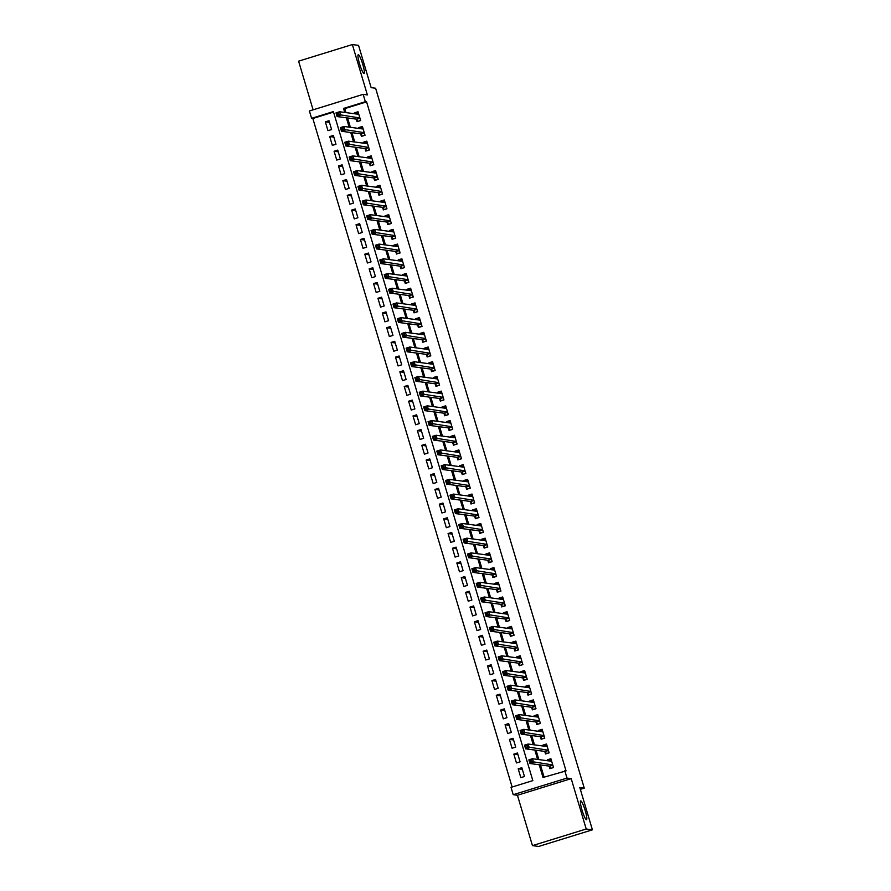 <?xml version="1.0" encoding="UTF-8"?>
<svg xmlns="http://www.w3.org/2000/svg" width="891" height="891" viewBox="0 0 891 891"><rect width="100%" height="100%" fill="white"/><g stroke="black" fill="none" stroke-linecap="round" stroke-linejoin="round"><path stroke-width="1.34" d="M363.962 73.485A9.846 1.459 -107.2 0 1 359.663 64.185A9.846 1.459 -107.2 0 1 358.249 54.674A9.846 1.459 -107.2 0 1 358.349 54.663A9.846 1.459 -107.2 0 1 362.637 63.963A9.846 1.459 -107.2 0 1 364.063 73.485A9.846 1.459 -107.2 0 1 363.962 73.485M586.423 819.709A9.846 1.459 -107.2 0 1 582.124 810.409A9.846 1.459 -107.2 0 1 580.709 800.898A9.846 1.459 -107.2 0 1 580.809 800.898A9.846 1.459 -107.2 0 1 585.097 810.197A9.846 1.459 -107.2 0 1 586.523 819.709A9.846 1.459 -107.2 0 1 586.423 819.709M333.535 112.088L312.83 118.492L311.594 118.325L309.4 110.974L363.16 94.346L365.355 101.708L343.558 108.446L344.75 112.444M580.342 789.359L584.262 788.145L375.612 88.242L371.146 87.652L358.55 45.374L352.357 44.55L298.596 61.167L313.097 109.827M584.262 788.145L579.807 787.555L592.404 829.833L538.643 846.45L532.45 845.626L586.211 829.009L571.198 778.645L566.999 778.088L513.227 794.705L511.033 787.354L532.829 780.616L333.39 111.587L311.594 118.325M571.198 778.645L517.437 795.262L532.45 845.626M517.437 795.262L513.227 794.705M312.83 118.492L512.125 787.02M592.404 829.833L586.211 829.009M356.266 119.116L357.024 121.688L360.666 120.563L358.026 111.743L354.395 112.867L354.663 113.77M360.643 133.817L361.412 136.39L365.043 135.265L362.414 126.444L358.783 127.569L359.051 128.471M365.032 148.519L365.8 151.091L369.431 149.966L366.802 141.146L363.16 142.27L363.439 143.173M369.409 163.22L370.177 165.793L373.808 164.679L371.179 155.858L367.549 156.972L367.816 157.874M373.797 177.933L374.565 180.505L378.196 179.381L375.568 170.56L371.937 171.685L372.204 172.576M378.174 192.634L378.942 195.207L382.584 194.082L379.945 185.261L376.314 186.386L376.581 187.288M382.562 207.336L383.33 209.908L386.961 208.784L384.333 199.963L380.702 201.088L380.969 201.99M386.95 222.037L387.708 224.61L391.349 223.496L388.721 214.664L385.079 215.789L385.346 216.691M391.327 236.75L392.096 239.323L395.727 238.198L393.098 229.377L389.467 230.491L389.735 231.393M395.715 251.451L396.484 254.024L400.115 252.899L397.486 244.078L393.844 245.203L394.123 246.105M400.092 266.153L400.861 268.726L404.492 267.601L401.863 258.78L398.232 259.905L398.5 260.807M404.481 280.854L405.249 283.427L408.88 282.302L406.251 273.481L402.621 274.606L402.888 275.508M408.858 295.556L409.626 298.129L413.268 297.015L410.628 288.194L406.998 289.308L407.265 290.21M413.246 310.268L414.014 312.841L417.645 311.716L415.017 302.895L411.386 304.02L411.653 304.911M417.634 324.97L418.402 327.543L422.033 326.418L419.405 317.597L415.763 318.722L416.03 319.624M422.011 339.671L422.78 342.244L426.41 341.119L423.782 332.298L420.151 333.423L420.418 334.325M426.399 354.373L427.168 356.946L430.799 355.832L428.17 347L424.539 348.125L424.807 349.027M430.776 369.086L431.545 371.658L435.176 370.533L432.547 361.713L428.916 362.826L429.184 363.728M435.164 383.787L435.933 386.36L439.564 385.235L436.935 376.414L433.304 377.539L433.572 378.43M439.553 398.489L440.31 401.061L443.952 399.936L441.312 391.116L437.681 392.24L437.949 393.143M443.93 413.19L444.698 415.763L448.329 414.638L445.7 405.817L442.07 406.942L442.337 407.844M448.318 427.892L449.086 430.464L452.717 429.351L450.089 420.53L446.447 421.643L446.714 422.546M452.695 442.604L453.463 445.177L457.094 444.052L454.466 435.231L450.835 436.356L451.102 437.247M457.083 457.306L457.851 459.879L461.482 458.754L458.854 449.933L455.223 451.058L455.49 451.96M461.46 472.007L462.229 474.58L465.859 473.455L463.231 464.634L459.6 465.759L459.867 466.661M465.848 486.709L466.617 489.282L470.248 488.168L467.619 479.336L463.988 480.461L464.256 481.363M470.236 501.421L470.994 503.994L474.636 502.869L471.996 494.048L468.365 495.162L468.633 496.064M474.613 516.123L475.382 518.696L479.013 517.571L476.384 508.75L472.753 509.875L473.021 510.766M479.002 530.824L479.77 533.397L483.401 532.272L480.772 523.451L477.13 524.576L477.409 525.478M483.379 545.526L484.147 548.099L487.778 546.974L485.15 538.153L481.519 539.278L481.786 540.18M487.767 560.227L488.535 562.8L492.166 561.686L489.538 552.854L485.907 553.979L486.174 554.881M492.144 574.94L492.912 577.513L496.543 576.388L493.915 567.567L490.284 568.692L490.551 569.583M496.532 589.642L497.301 592.214L500.931 591.089L498.303 582.268L494.672 583.393L494.939 584.296M500.92 604.343L501.678 606.916L505.32 605.791L502.68 596.97L499.049 598.095L499.316 598.997M505.297 619.045L506.066 621.617L509.697 620.504L507.068 611.672L503.437 612.796L503.705 613.699M509.685 633.757L510.454 636.33L514.085 635.205L511.456 626.384L507.814 627.498L508.093 628.4M514.062 648.459L514.831 651.031L518.462 649.907L515.833 641.086L512.202 642.211L512.47 643.102M518.451 663.16L519.219 665.733L522.85 664.608L520.221 655.787L516.591 656.912L516.858 657.814M522.828 677.862L523.596 680.434L527.227 679.31L524.599 670.489L520.968 671.614L521.235 672.516M527.216 692.563L527.984 695.136L531.615 694.022L528.987 685.19L525.356 686.315L525.623 687.217M531.604 707.276L532.361 709.849L536.003 708.724L533.364 699.903L529.733 701.028L530 701.919M535.981 721.977L536.75 724.55L540.38 723.425L537.752 714.604L534.121 715.729L534.388 716.631M540.369 736.679L541.138 739.252L544.769 738.127L542.14 729.306L538.498 730.431L538.777 731.333M544.746 751.38L545.515 753.953L549.146 752.839L546.517 744.007L542.886 745.132L543.154 746.034M522.338 769.367L518.206 768.822L520.834 777.643L524.476 776.518L521.836 767.697L518.206 768.822M517.961 754.666L513.829 754.12L516.457 762.941L520.088 761.816L517.459 752.995L513.829 754.12M513.572 739.964L509.44 739.419L512.069 748.24L515.7 747.115L513.071 738.294L509.44 739.419M509.184 725.263L505.063 724.706L507.692 733.527L511.323 732.413L508.694 723.592L505.063 724.706M504.807 710.561L500.675 710.004L503.304 718.825L506.934 717.701L504.306 708.88L500.675 710.004M500.419 695.849L496.287 695.303L498.927 704.124L502.557 702.999L499.929 694.178L496.287 695.303M496.042 681.147L491.91 680.601L494.538 689.422L498.169 688.298L495.541 679.477L491.91 680.601M491.654 666.446L487.522 665.889L490.15 674.721L493.792 673.596L491.153 664.775L487.522 665.889M487.277 651.744L483.145 651.187L485.773 660.008L489.404 658.894L486.776 650.062L483.145 651.187M482.889 637.032L478.757 636.486L481.385 645.307L485.016 644.182L482.387 635.361L478.757 636.486M478.5 622.33L474.368 621.784L477.008 630.605L480.639 629.48L478.01 620.659L474.368 621.784M474.123 607.629L469.991 607.083L472.62 615.904L476.251 614.779L473.622 605.958L469.991 607.083M469.735 592.927L465.603 592.37L468.232 601.191L471.874 600.077L469.245 591.256L465.603 592.37M465.358 578.226L461.226 577.669L463.855 586.49L467.485 585.365L464.857 576.544L461.226 577.669M460.97 563.513L456.838 562.967L459.466 571.788L463.108 570.663L460.469 561.842L456.838 562.967M456.593 548.811L452.461 548.266L455.089 557.087L458.72 555.962L456.092 547.141L452.461 548.266M452.205 534.11L448.073 533.553L450.701 542.385L454.332 541.26L451.704 532.439L448.073 533.553M447.817 519.408L443.685 518.852L446.324 527.672L449.955 526.559L447.327 517.727L443.685 518.852M443.44 504.696L439.308 504.15L441.936 512.971L445.567 511.846L442.938 503.025L439.308 504.15M439.051 489.994L434.919 489.449L437.548 498.269L441.19 497.145L438.55 488.324L434.919 489.449M434.674 475.293L430.542 474.747L433.171 483.568L436.802 482.443L434.173 473.622L430.542 474.747M430.286 460.591L426.154 460.034L428.783 468.866L432.413 467.742L429.785 458.921L426.154 460.034M425.909 445.89L421.777 445.333L424.406 454.154L428.036 453.029L425.408 444.208L421.777 445.333M421.521 431.177L417.389 430.631L420.017 439.452L423.648 438.327L421.02 429.507L417.389 430.631M417.133 416.476L413.001 415.93L415.64 424.751L419.271 423.626L416.643 414.805L413.001 415.93M412.756 401.774L408.624 401.217L411.252 410.049L414.883 408.924L412.255 400.104L408.624 401.217M408.368 387.073L404.236 386.516L406.864 395.337L410.506 394.223L407.866 385.391L404.236 386.516M403.991 372.36L399.859 371.814L402.487 380.635L406.118 379.51L403.489 370.689L399.859 371.814M399.602 357.659L395.47 357.113L398.099 365.934L401.73 364.809L399.101 355.988L395.47 357.113M395.225 342.957L391.093 342.411L393.722 351.232L397.353 350.107L394.724 341.286L391.093 342.411M390.837 328.256L386.705 327.699L389.334 336.531L392.964 335.406L390.336 326.585L386.705 327.699M386.449 313.554L382.317 312.997L384.957 321.818L388.587 320.693L385.959 311.872L382.317 312.997M382.072 298.841L377.94 298.296L380.568 307.117L384.199 305.992L381.571 297.171L377.94 298.296M377.684 284.14L373.552 283.594L376.18 292.415L379.822 291.29L377.183 282.469L373.552 283.594M373.307 269.438L369.175 268.882L371.803 277.714L375.434 276.589L372.806 267.768L369.175 268.882M368.919 254.737L364.787 254.18L367.415 263.001L371.046 261.887L368.417 253.055L364.787 254.18M364.53 240.024L360.41 239.479L363.038 248.299L366.669 247.175L364.04 238.354L360.41 239.479M360.153 225.323L356.021 224.777L358.65 233.598L362.281 232.473L359.652 223.652L356.021 224.777M355.765 210.621L351.633 210.076L354.273 218.896L357.904 217.772L355.275 208.951L351.633 210.076M351.388 195.92L347.256 195.363L349.885 204.195L353.515 203.07L350.887 194.249L347.256 195.363M347 181.218L342.868 180.661L345.496 189.482L349.138 188.357L346.499 179.536L342.868 180.661M342.623 166.506L338.491 165.96L341.119 174.781L344.75 173.656L342.122 164.835L338.491 165.96M338.235 151.804L334.103 151.258L336.731 160.079L340.362 158.954L337.734 150.134L334.103 151.258M333.847 137.103L329.726 136.557L332.354 145.378L335.985 144.253L333.357 135.432L329.726 136.557M331.597 129.551L328.968 120.719L325.338 121.844L327.966 130.665L331.597 129.551M539.222 764.768L543.009 777.475L566.041 770.893L366.591 101.864L344.795 108.602L345.986 112.611M347.59 117.957L350.375 127.313M351.967 132.659L354.763 142.014M356.355 147.371L359.14 156.716M360.732 162.073L363.528 171.428M365.121 176.774L367.905 186.13M369.498 191.476L372.293 200.831M373.886 206.177L376.67 215.533M378.274 220.89L381.058 230.246M382.651 235.592L385.447 244.947M387.039 250.293L389.824 259.649M391.416 264.995L394.212 274.35M395.804 279.707L398.589 289.052M400.182 294.409L402.977 303.764M404.57 309.11L407.354 318.466M408.958 323.812L411.742 333.167M413.335 338.513L416.13 347.869M417.723 353.226L420.507 362.581M422.1 367.927L424.896 377.283M426.488 382.629L429.273 391.984M430.876 397.33L433.661 406.686M435.254 412.032L438.038 421.387M439.642 426.744L442.426 436.1M444.019 441.446L446.814 450.801M448.407 456.147L451.191 465.503M452.784 470.849L455.579 480.204M457.172 485.562L459.956 494.917M461.56 500.263L464.345 509.619M465.937 514.965L468.733 524.32M470.325 529.666L473.11 539.022M474.703 544.368L477.498 553.723M479.091 559.08L481.875 568.436M483.468 573.782L486.263 583.137M487.856 588.483L490.64 597.839M492.244 603.185L495.028 612.54M496.621 617.897L499.417 627.253M501.009 632.599L503.794 641.954M505.386 647.3L508.182 656.656M509.775 662.002L512.559 671.357M514.152 676.703L516.947 686.059M518.54 691.416L521.324 700.772M522.928 706.118L525.712 715.473M527.305 720.819L530.1 730.175M531.693 735.52L534.477 744.876M536.07 750.233L538.866 759.589M540.458 764.935L544.089 777.13M549.134 766.093L549.903 768.666L553.534 767.541L550.905 758.72L547.274 759.834L547.542 760.736M363.16 94.346L367.37 94.914L352.357 44.55M366.591 101.864L365.355 101.708M564.805 770.737L566.999 778.088M346.343 117.79L349.138 127.146M350.731 132.492L353.515 141.847M355.119 147.204L357.904 156.56M359.496 161.906L362.292 171.261M363.884 176.607L366.669 185.963M368.261 191.309L371.057 200.664M372.65 206.021L375.434 215.377M377.027 220.723L379.822 230.078M381.415 235.424L384.199 244.78M385.803 250.126L388.587 259.481M390.18 264.827L392.976 274.183M394.568 279.54L397.353 288.896M398.945 294.242L401.741 303.597M403.333 308.943L406.118 318.299M407.722 323.645L410.506 333M412.099 338.357L414.883 347.713M416.487 353.059L419.271 362.414M420.864 367.76L423.659 377.116M425.252 382.462L428.036 391.817M429.629 397.163L432.425 406.519M434.017 411.876L436.802 421.231M438.405 426.577L441.19 435.933M442.782 441.279L445.578 450.634M447.171 455.98L449.955 465.336M451.548 470.693L454.343 480.049M455.936 485.395L458.72 494.75M460.313 500.096L463.108 509.452M464.701 514.798L467.485 524.153M469.089 529.499L471.874 538.855M473.466 544.212L476.262 553.567M477.854 558.913L480.639 568.269M482.231 573.615L485.027 582.97M486.62 588.316L489.404 597.672M490.997 603.029L493.792 612.384M495.385 617.73L498.169 627.086M499.773 632.432L502.557 641.787M504.15 647.133L506.946 656.489M508.538 661.835L511.323 671.19M512.915 676.547L515.711 685.903M517.303 691.249L520.088 700.604M521.68 705.95L524.476 715.306M526.069 720.652L528.853 730.007M530.457 735.365L533.241 744.72M534.834 750.066L537.629 759.422M344.795 108.602L343.558 108.446M550.103 760.212L547.274 759.834M329.47 122.401L325.338 121.844M545.715 745.511L542.886 745.132M541.338 730.809L538.498 730.431M536.95 716.108L534.121 715.729M532.562 701.395L529.733 701.028M528.185 686.694L525.356 686.315M523.797 671.992L520.968 671.614M519.42 657.291L516.591 656.912M515.031 642.578L512.202 642.211M510.654 627.877L507.814 627.498M506.266 613.175L503.437 612.796M501.878 598.474L499.049 598.095M497.501 583.772L494.672 583.393M493.113 569.059L490.284 568.692M488.736 554.358L485.907 553.979M484.348 539.656L481.519 539.278M479.971 524.955L477.13 524.576M475.582 510.242L472.753 509.875M471.194 495.541L468.365 495.162M466.817 480.839L463.988 480.461M462.429 466.138L459.6 465.759M458.052 451.436L455.223 451.058M453.664 436.724L450.835 436.356M449.287 422.022L446.447 421.643M444.899 407.321L442.07 406.942M440.51 392.619L437.681 392.24M436.133 377.907L433.304 377.539M431.745 363.205L428.916 362.826M427.368 348.504L424.539 348.125M422.98 333.802L420.151 333.423M418.603 319.101L415.763 318.722M414.215 304.388L411.386 304.02M409.827 289.686L406.998 289.308M405.45 274.985L402.621 274.606M401.061 260.283L398.232 259.905M396.684 245.582L393.844 245.203M392.296 230.869L389.467 230.491M387.908 216.168L385.079 215.789M383.531 201.466L380.702 201.088M379.143 186.765L376.314 186.386M374.766 172.052L371.937 171.685M370.378 157.351L367.549 156.972M366.001 142.649L363.16 142.27M361.612 127.948L358.783 127.569M357.224 113.246L354.395 112.867M551.496 768.165L553.434 767.218M548.488 760.869L551.239 759.867M550.694 768.064L549.335 766.115L529.978 763.531L528.875 759.856L532.506 758.742L551.674 761.293M531.426 760.134L532.506 758.742L533.609 762.418L529.978 763.531L530.412 762.05L531.86 761.605L531.426 760.134L529.978 760.58L530.412 762.05M552.765 764.968L531.86 761.605M528.875 759.856L529.978 760.58M547.119 753.463L549.056 752.505M544.1 746.157L546.862 745.154M546.317 753.352L544.947 751.414L525.59 748.83L524.498 745.154L528.129 744.03L547.286 746.58M527.038 745.433L528.129 744.03L529.221 747.705L525.59 748.83L526.024 747.349L527.483 746.903L527.038 745.433L525.59 745.878L526.024 747.349M548.377 750.255L527.483 746.903M524.498 745.154L525.59 745.878M542.73 738.762L544.668 737.804M539.712 731.455L542.474 730.453M541.928 738.65L540.57 736.701L521.202 734.128L520.11 730.453L523.741 729.328L542.909 731.879M522.661 730.731L523.741 729.328L524.844 733.003L521.202 734.128L521.647 732.647L523.095 732.202L522.661 730.731L521.202 731.177L521.647 732.647M544 735.554L523.095 732.202M520.11 730.453L521.202 731.177M538.342 724.06L540.291 723.102M535.335 716.754L538.097 715.751M537.54 723.949L536.182 722L516.825 719.427L515.722 715.751L519.364 714.627L538.52 717.177M518.272 716.019L519.364 714.627L520.455 718.302L516.825 719.427L517.259 717.946L518.718 717.489L518.272 716.019L516.825 716.475L517.259 717.946M539.612 720.852L518.718 717.489M515.722 715.751L516.825 716.475M533.965 709.347L535.903 708.401M530.947 702.052L533.709 701.05M533.163 709.247L531.793 707.298L512.436 704.725L511.345 701.05L514.976 699.925L534.132 702.476M513.895 701.317L514.976 699.925L516.067 703.6L512.436 704.725L512.882 703.233L514.33 702.787L513.895 701.317L512.436 701.763L512.882 703.233M535.235 706.151L514.33 702.787M511.345 701.05L512.436 701.763M529.577 694.646L531.515 693.699M526.57 687.34L529.332 686.337M528.775 694.546L527.416 692.597L508.059 690.013L506.957 686.337L510.588 685.212L529.755 687.774M509.507 686.616L510.588 685.212L511.69 688.899L508.059 690.013L508.494 688.531L509.953 688.086L509.507 686.616L508.059 687.061L508.494 688.531M530.847 691.449L509.953 688.086M506.957 686.337L508.059 687.061M525.2 679.944L527.138 678.987M522.182 672.638L524.944 671.636M524.398 679.833L523.028 677.895L503.671 675.311L502.58 671.636L506.211 670.511L525.367 673.061M505.13 671.914L506.211 670.511L507.302 674.186L503.671 675.311L504.106 673.83L505.565 673.384L505.13 671.914L503.671 672.36L504.106 673.83M526.47 676.737L505.565 673.384M502.58 671.636L503.671 672.36M520.812 665.243L522.75 664.285M517.805 657.937L520.556 656.934M520.01 665.132L518.651 663.182L499.283 660.61L498.192 656.934L501.822 655.809L520.99 658.36M500.742 657.202L501.822 655.809L502.925 659.485L499.283 660.61L499.728 659.128L501.176 658.672L500.742 657.202L499.294 657.658L499.728 659.128M522.081 662.035L501.176 658.672M498.192 656.934L499.294 657.658M516.435 650.53L518.373 649.584M513.416 643.235L516.179 642.233M515.633 650.43L514.263 648.481L494.906 645.908L493.814 642.233L497.445 641.108L516.602 643.658M496.354 642.5L497.445 641.108L498.537 644.783L494.906 645.908L495.34 644.427L496.799 643.97L496.354 642.5L494.906 642.957L495.34 644.427M517.693 647.334L496.799 643.97M493.814 642.233L494.906 642.957M512.047 635.829L513.984 634.882M509.028 628.534L511.79 627.531M511.245 635.728L509.875 633.779L490.518 631.196L489.426 627.52L493.057 626.406L512.214 628.957M491.977 627.799L493.057 626.406L494.16 630.082L490.518 631.196L490.963 629.714L492.411 629.269L491.977 627.799L490.518 628.244L490.963 629.714M513.316 632.632L492.411 629.269M489.426 627.52L490.518 628.244M507.658 621.127L509.607 620.169M504.651 613.821L507.413 612.819M506.856 621.016L505.498 619.078L486.141 616.494L485.038 612.819L488.68 611.694L507.837 614.244M487.589 613.097L488.68 611.694L489.772 615.369L486.141 616.494L486.575 615.013L488.034 614.567L487.589 613.097L486.141 613.543L486.575 615.013M508.928 617.92L488.034 614.567M485.038 612.819L486.141 613.543M503.281 606.426L505.219 605.468M500.263 599.12L503.025 598.117M502.479 606.314L501.11 604.365L481.753 601.793L480.661 598.117L484.292 596.992L503.448 599.543M483.212 598.396L484.292 596.992L485.383 600.668L481.753 601.793L482.198 600.311L483.646 599.866L483.212 598.396L481.753 598.841L482.198 600.311M504.551 603.218L483.646 599.866M480.661 598.117L481.753 598.841M498.893 591.724L500.831 590.766M495.886 584.418L498.648 583.416M498.091 591.613L496.733 589.664L477.376 587.091L476.273 583.416L479.904 582.291L499.071 584.841M478.823 583.683L479.904 582.291L481.006 585.966L477.376 587.091L477.81 585.61L479.269 585.153L478.823 583.683L477.376 584.14L477.81 585.61M500.163 588.517L479.269 585.153M476.273 583.416L477.376 584.14M494.516 577.012L496.454 576.065M491.498 569.717L494.26 568.714M493.714 576.911L492.344 574.962L472.987 572.39L471.896 568.714L475.527 567.589L494.683 570.14M474.446 568.981L475.527 567.589L476.618 571.265L472.987 572.39L473.422 570.897L474.881 570.452L474.446 568.981L472.987 569.427L473.422 570.897M495.786 573.815L474.881 570.452M471.896 568.714L472.987 569.427M490.128 562.31L492.066 561.363M487.121 555.004L489.872 554.002M489.326 562.21L487.967 560.261L468.599 557.677L467.508 554.002L471.139 552.888L490.306 555.438M470.058 554.28L471.139 552.888L472.241 556.563L468.599 557.677L469.045 556.196L470.493 555.75L470.058 554.28L468.61 554.725L469.045 556.196M491.398 559.114L470.493 555.75M467.508 554.002L468.61 554.725M485.74 547.609L487.689 546.651M482.733 540.302L485.495 539.3M484.949 547.497L483.579 545.559L464.222 542.975L463.12 539.3L466.761 538.175L485.918 540.726M465.67 539.578L466.761 538.175L467.853 541.851L464.222 542.975L464.656 541.494L466.116 541.049L465.67 539.578L464.222 540.024L464.656 541.494M487.009 544.401L466.116 541.049M463.12 539.3L464.222 540.024M481.363 532.907L483.301 531.949M478.344 525.601L481.107 524.599M480.561 532.796L479.191 530.847L459.834 528.274L458.742 524.599L462.373 523.474L481.53 526.024M461.293 524.866L462.373 523.474L463.465 527.149L459.834 528.274L460.279 526.793L461.727 526.347L461.293 524.866L459.834 525.322L460.279 526.793M482.632 529.7L461.727 526.347M458.742 524.599L459.834 525.322M476.975 518.194L478.913 517.248M473.967 510.899L476.73 509.897M476.173 518.094L474.814 516.145L455.457 513.572L454.354 509.897L457.996 508.772L477.153 511.323M456.905 510.164L457.996 508.772L459.088 512.448L455.457 513.572L455.891 512.091L457.35 511.634L456.905 510.164L455.457 510.621L455.891 512.091M478.244 514.998L457.35 511.634M454.354 509.897L455.457 510.621M472.598 503.493L474.535 502.546M469.579 496.198L472.341 495.196M471.796 503.393L470.426 501.444L451.069 498.871L449.977 495.184L453.608 494.071L472.765 496.621M452.528 495.463L453.608 494.071L454.7 497.746L451.069 498.871L451.514 497.378L452.962 496.933L452.528 495.463L451.069 495.908L451.514 497.378M473.867 500.296L452.962 496.933M449.977 495.184L451.069 495.908M468.209 488.791L470.147 487.834M465.202 481.485L467.964 480.483M467.407 488.68L466.049 486.742L446.692 484.158L445.589 480.483L449.22 479.358L468.388 481.908M448.14 480.761L449.22 479.358L450.323 483.033L446.692 484.158L447.126 482.677L448.574 482.231L448.14 480.761L446.692 481.207L447.126 482.677M469.479 485.584L448.574 482.231M445.589 480.483L446.692 481.207M463.832 474.09L465.77 473.132M460.814 466.784L463.576 465.781M463.03 473.979L461.661 472.03L442.304 469.457L441.212 465.781L444.843 464.656L463.999 467.207M443.763 466.06L444.843 464.656L445.934 468.332L442.304 469.457L442.738 467.975L444.197 467.53L443.763 466.06L442.304 466.505L442.738 467.975M465.102 470.882L444.197 467.53M441.212 465.781L442.304 466.505M459.444 459.388L461.382 458.431M456.437 452.082L459.188 451.08M458.642 459.277L457.283 457.328L437.915 454.755L436.824 451.08L440.455 449.955L459.622 452.505M439.374 451.347L440.455 449.955L441.557 453.63L437.915 454.755L438.361 453.274L439.809 452.817L439.374 451.347L437.926 451.804L438.361 453.274M460.714 456.181L439.809 452.817M436.824 451.08L437.926 451.804M455.056 444.676L457.005 443.729M452.049 437.381L454.811 436.378M454.265 444.576L452.895 442.627L433.538 440.054L432.436 436.378L436.078 435.254L455.234 437.804M434.986 436.646L436.078 435.254L437.169 438.929L433.538 440.054L433.973 438.572L435.432 438.116L434.986 436.646L433.538 437.091L433.973 438.572M456.326 441.479L435.432 438.116M432.436 436.378L433.538 437.091M450.679 429.974L452.617 429.028M447.661 422.668L450.423 421.666M449.877 429.874L448.507 427.925L429.15 425.341L428.059 421.666L431.69 420.552L450.846 423.102M430.609 421.944L431.69 420.552L432.781 424.227L429.15 425.341L429.596 423.86L431.044 423.414L430.609 421.944L429.15 422.39L429.596 423.86M451.949 426.778L431.044 423.414M428.059 421.666L429.15 422.39M446.291 415.273L448.229 414.315M443.284 407.967L446.046 406.964M445.489 415.161L444.13 413.224L424.773 410.64L423.671 406.964L427.301 405.839L446.469 408.39M426.221 407.243L427.301 405.839L428.404 409.515L424.773 410.64L425.207 409.158L426.666 408.713L426.221 407.243L424.773 407.688L425.207 409.158M447.56 412.065L426.666 408.713M423.671 406.964L424.773 407.688M441.914 400.571L443.852 399.614M438.895 393.265L441.658 392.263M441.112 400.46L439.742 398.511L420.385 395.938L419.293 392.263L422.924 391.138L442.081 393.688M421.844 392.53L422.924 391.138L424.016 394.813L420.385 395.938L420.83 394.457L422.278 394.011L421.844 392.53L420.385 392.987L420.83 394.457M443.183 397.364L422.278 394.011M419.293 392.263L420.385 392.987M437.526 385.859L439.463 384.912M434.518 378.564L437.281 377.561M436.724 385.758L435.365 383.809L416.008 381.237L414.905 377.561L418.536 376.436L437.704 378.987M417.456 377.829L418.536 376.436L419.639 380.112L416.008 381.237L416.442 379.755L417.89 379.299L417.456 377.829L416.008 378.285L416.442 379.755M438.795 382.662L417.89 379.299M414.905 377.561L416.008 378.285M433.149 371.157L435.086 370.21M430.13 363.862L432.892 362.86M432.347 371.057L430.977 369.108L411.62 366.535L410.528 362.849L414.159 361.735L433.316 364.285M413.079 363.127L414.159 361.735L415.251 365.41L411.62 366.535L412.054 365.043L413.513 364.597L413.079 363.127L411.62 363.573L412.054 365.043M434.418 367.961L413.513 364.597M410.528 362.849L411.62 363.573M428.76 356.456L430.698 355.498M425.753 349.149L428.504 348.147M427.958 356.344L426.6 354.406L407.232 351.822L406.14 348.147L409.771 347.022L428.939 349.573M408.691 348.426L409.771 347.022L410.874 350.698L407.232 351.822L407.677 350.341L409.125 349.896L408.691 348.426L407.232 348.871L407.677 350.341M430.03 353.248L409.125 349.896M406.14 348.147L407.232 348.871M424.372 341.754L426.321 340.796M421.365 334.448L424.127 333.446M423.581 341.643L422.211 339.694L402.855 337.121L401.752 333.446L405.394 332.321L424.55 334.871M404.302 333.724L405.394 332.321L406.485 335.996L402.855 337.121L403.289 335.64L404.748 335.194L404.302 333.724L402.855 334.17L403.289 335.64M425.642 338.547L404.748 335.194M401.752 333.446L402.855 334.17M419.995 327.053L421.933 326.095M416.977 319.746L419.739 318.744M419.193 326.941L417.823 324.992L398.466 322.419L397.375 318.744L401.006 317.619L420.162 320.17M399.925 319.011L401.006 317.619L402.097 321.295L398.466 322.419L398.912 320.938L400.36 320.482L399.925 319.011L398.466 319.468L398.912 320.938M421.265 323.845L400.36 320.482M397.375 318.744L398.466 319.468M415.607 312.34L417.545 311.393M412.6 305.045L415.362 304.043M414.805 312.24L413.446 310.291L394.089 307.718L392.987 304.043L396.618 302.918L415.785 305.468M395.537 304.31L396.618 302.918L397.72 306.593L394.089 307.718L394.524 306.237L395.983 305.78L395.537 304.31L394.089 304.755L394.524 306.237M416.877 309.144L395.983 305.78M392.987 304.043L394.089 304.755M411.23 297.639L413.168 296.692M408.212 290.332L410.974 289.33M410.428 297.538L409.058 295.589L389.701 293.005L388.61 289.33L392.24 288.216L411.397 290.767M391.16 289.608L392.24 288.216L393.332 291.892L389.701 293.005L390.147 291.524L391.595 291.079L391.16 289.608L389.701 290.054L390.147 291.524M412.5 294.442L391.595 291.079M388.61 289.33L389.701 290.054M406.842 282.937L408.78 281.979M403.835 275.631L406.586 274.628M406.04 282.826L404.681 280.888L385.324 278.304L384.221 274.628L387.852 273.504L407.02 276.054M386.772 274.907L387.852 273.504L388.955 277.179L385.324 278.304L385.758 276.823L387.206 276.377L386.772 274.907L385.324 275.352L385.758 276.823M408.111 279.729L387.206 276.377M384.221 274.628L385.324 275.352M402.465 268.236L404.403 267.278M399.446 260.929L402.209 259.927M401.663 268.124L400.293 266.175L380.936 263.602L379.844 259.927L383.475 258.802L402.632 261.353M382.395 260.194L383.475 258.802L384.567 262.477L380.936 263.602L381.37 262.121L382.829 261.676L382.395 260.194L380.936 260.651L381.37 262.121M403.734 265.028L382.829 261.676M379.844 259.927L380.936 260.651M398.077 253.523L400.014 252.576M395.069 246.228L397.82 245.225M397.275 253.423L395.916 251.474L376.548 248.901L375.456 245.225L379.087 244.101L398.255 246.651M378.007 245.493L379.087 244.101L380.19 247.776L376.548 248.901L376.993 247.42L378.441 246.963L378.007 245.493L376.548 245.949L376.993 247.42M399.346 250.326L378.441 246.963M375.456 245.225L376.548 245.949M393.688 238.821L395.637 237.875M390.681 231.526L393.443 230.524M392.898 238.721L391.528 236.772L372.171 234.199L371.068 230.513L374.71 229.399L393.867 231.95M373.619 230.791L374.71 229.399L375.802 233.074L372.171 234.199L372.605 232.707L374.064 232.261L373.619 230.791L372.171 231.237L372.605 232.707M394.958 235.625L374.064 232.261M371.068 230.513L372.171 231.237M389.311 224.12L391.249 223.162M386.293 216.814L389.055 215.811M388.509 224.009L387.14 222.071L367.783 219.487L366.691 215.811L370.322 214.686L389.478 217.237M369.242 216.09L370.322 214.686L371.413 218.362L367.783 219.487L368.228 218.005L369.676 217.56L369.242 216.09L367.783 216.535L368.228 218.005M390.581 220.912L369.676 217.56M366.691 215.811L367.783 216.535M384.923 209.418L386.861 208.461M381.916 202.112L384.678 201.11M384.121 209.307L382.762 207.358L363.405 204.785L362.303 201.11L365.934 199.985L385.101 202.535M364.853 201.388L365.934 199.985L367.036 203.66L363.405 204.785L363.84 203.304L365.299 202.858L364.853 201.388L363.405 201.834L363.84 203.304M386.193 206.211L365.299 202.858M362.303 201.11L363.405 201.834M380.546 194.717L382.484 193.759M377.528 187.411L380.29 186.408M379.744 194.606L378.374 192.656L359.017 190.084L357.926 186.408L361.557 185.283L380.713 187.834M360.476 186.676L361.557 185.283L362.648 188.959L359.017 190.084L359.463 188.602L360.911 188.146L360.476 186.676L359.017 187.132L359.463 188.602M381.816 191.509L360.911 188.146M357.926 186.408L359.017 187.132M376.158 180.004L378.096 179.058M373.151 172.709L375.902 171.707M375.356 179.904L373.997 177.955L354.64 175.382L353.538 171.707L357.168 170.582L376.336 173.132M356.088 171.974L357.168 170.582L358.271 174.257L354.64 175.382L355.075 173.901L356.523 173.444L356.088 171.974L354.64 172.431L355.075 173.901M377.428 176.808L356.523 173.444M353.538 171.707L354.64 172.431M371.781 165.303L373.719 164.356M368.763 157.997L371.525 156.994M370.979 165.203L369.609 163.253L350.252 160.67L349.161 156.994L352.791 155.88L371.948 158.431M351.7 157.273L352.791 155.88L353.883 159.556L350.252 160.67L350.686 159.188L352.145 158.743L351.7 157.273L350.252 157.718L350.686 159.188M373.039 162.106L352.145 158.743M349.161 156.994L350.252 157.718M367.393 150.601L369.331 149.643M364.374 143.295L367.137 142.293M366.591 150.49L365.232 148.552L345.864 145.968L344.772 142.293L348.403 141.168L367.571 143.718M347.323 142.571L348.403 141.168L349.506 144.843L345.864 145.968L346.309 144.487L347.757 144.041L347.323 142.571L345.864 143.017L346.309 144.487M368.662 147.394L347.757 144.041M344.772 142.293L345.864 143.017M363.005 135.9L364.954 134.942M359.997 128.594L362.76 127.591M362.203 135.788L360.844 133.839L341.487 131.267L340.384 127.591L344.026 126.466L363.183 129.017M342.935 127.87L344.026 126.466L345.118 130.142L341.487 131.267L341.921 129.785L343.38 129.34L342.935 127.87L341.487 128.315L341.921 129.785M364.274 132.692L343.38 129.34M340.384 127.591L341.487 128.315M358.627 121.198L360.565 120.24M355.609 113.892L358.371 112.89M357.826 121.087L356.456 119.138L337.099 116.565L336.007 112.89L339.638 111.765L358.795 114.315M338.558 113.157L339.638 111.765L340.73 115.44L337.099 116.565L337.544 115.084L338.992 114.627L338.558 113.157L337.099 113.614L337.544 115.084M359.897 117.991L338.992 114.627M336.007 112.89L337.099 113.614M552.832 765.191L549.457 766.238M552.788 765.046L549.335 766.115M548.444 750.489L545.069 751.525M548.41 750.345L544.947 751.414M544.067 735.777L540.692 736.824M544.022 735.632L540.57 736.701M539.679 721.075L536.304 722.122M539.634 720.93L536.182 722M535.302 706.374L531.927 707.421M535.257 706.229L531.793 707.298M530.913 691.672L527.539 692.708M530.869 691.527L527.416 692.597M526.536 676.96L523.151 678.006M526.492 676.826L523.028 677.895M522.148 662.258L518.774 663.305M522.104 662.113L518.651 663.182M517.76 647.557L514.385 648.603M517.727 647.412L514.263 648.481M513.383 632.855L510.008 633.902M513.339 632.71L509.875 633.779M508.995 618.154L505.62 619.189M508.95 618.009L505.498 619.078M504.618 603.441L501.232 604.488M504.573 603.296L501.11 604.365M500.23 588.739L496.855 589.786M500.185 588.595L496.733 589.664M495.853 574.038L492.467 575.085M495.808 573.893L492.344 574.962M491.464 559.336L488.09 560.372M491.42 559.192L487.967 560.261M487.076 544.624L483.702 545.671M487.043 544.49L483.579 545.559M482.699 529.922L479.325 530.969M482.655 529.777L479.191 530.847M478.311 515.221L474.936 516.268M478.267 515.076L474.814 516.145M473.934 500.519L470.548 501.566M473.889 500.374L470.426 501.444M469.546 485.818L466.171 486.854M469.501 485.673L466.049 486.742M465.169 471.105L461.783 472.152M465.124 470.96L461.661 472.03M460.781 456.404L457.406 457.451M460.736 456.259L457.283 457.328M456.392 441.702L453.018 442.749M456.359 441.557L452.895 442.627M452.015 427.001L448.641 428.036M451.971 426.856L448.507 427.925M447.627 412.288L444.253 413.335M447.583 412.154L444.13 413.224M443.25 397.586L439.864 398.633M443.206 397.442L439.742 398.511M438.862 382.885L435.487 383.932M438.817 382.74L435.365 383.809M434.485 368.183L431.099 369.23M434.44 368.039L430.977 369.108M430.097 353.482L426.722 354.518M430.052 353.337L426.6 354.406M425.709 338.769L422.334 339.816M425.675 338.625L422.211 339.694M421.332 324.068L417.957 325.115M421.287 323.923L417.823 324.992M416.943 309.366L413.569 310.413M416.899 309.222L413.446 310.291M412.566 294.665L409.181 295.701M412.522 294.52L409.058 295.589M408.178 279.952L404.804 280.999M408.134 279.819L404.681 280.888M403.79 265.251L400.415 266.298M403.757 265.106L400.293 266.175M399.413 250.549L396.038 251.596M399.368 250.404L395.916 251.474M395.025 235.848L391.65 236.895M394.991 235.703L391.528 236.772M390.648 221.146L387.273 222.182M390.603 221.001L387.14 222.071M386.26 206.434L382.885 207.48M386.215 206.289L382.762 207.358M381.883 191.732L378.497 192.779M381.838 191.587L378.374 192.656M377.494 177.031L374.12 178.077M377.45 176.886L373.997 177.955M373.106 162.329L369.732 163.365M373.073 162.184L369.609 163.253M368.729 147.616L365.355 148.663M368.685 147.483L365.232 148.552M364.341 132.915L360.966 133.962M364.296 132.77L360.844 133.839M359.964 118.213L356.589 119.26M359.919 118.069L356.456 119.138"/></g></svg>
